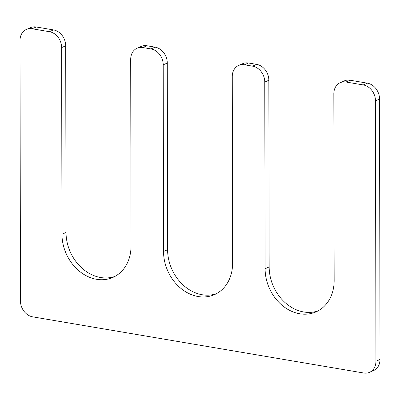 <?xml version="1.0" encoding="UTF-8"?>
<svg xmlns="http://www.w3.org/2000/svg" width="400" height="400" viewBox="0 0 400 400"><rect width="100%" height="100%" fill="white"/><g stroke="black" fill="none" stroke-linecap="round" stroke-linejoin="round"><path stroke-width="0.6" d="M238.68 65.445A14.375 11.72 -113.7 0 1 244.435 64.78L252.56 66.16A14.375 11.72 -113.7 0 1 264.77 82.055L265.1 268.725A40.735 33.205 -113.7 0 0 316.01 311.88A40.735 33.205 -113.7 0 0 334.165 280.445L333.835 93.775A14.375 11.72 -113.7 0 1 340.245 82.675A14.375 11.72 -113.7 0 1 346 82.015L363.265 84.94A14.375 11.72 -113.7 0 1 375.48 100.835L375.935 361.255A14.375 11.72 -113.7 0 1 369.525 372.35A14.375 11.72 -113.7 0 1 363.77 373.015L32.665 316.845A14.375 11.72 -113.7 0 1 20.455 300.95L20 40.53A14.375 11.72 -113.7 0 1 26.405 29.435A14.375 11.72 -113.7 0 1 32.165 28.77L49.43 31.7A14.375 11.72 -113.7 0 1 61.64 47.595L61.97 234.265A40.735 33.205 -113.7 0 0 112.88 277.42A40.735 33.205 -113.7 0 0 131.03 245.985L130.705 59.31A14.375 11.72 -113.7 0 1 137.115 48.215A14.375 11.72 -113.7 0 1 142.87 47.55L150.995 48.93A14.375 11.72 -113.7 0 1 163.205 64.825L163.535 251.495A40.735 33.205 -113.7 0 0 214.445 294.65A40.735 33.205 -113.7 0 0 232.595 263.215L232.27 76.54A14.375 11.72 -113.7 0 1 238.68 65.445L242.745 63.66A14.375 11.72 -113.7 0 1 248.5 62.995L256.625 64.375A14.375 11.72 -113.7 0 1 268.84 80.27L269.165 266.94A40.735 33.205 -113.7 0 0 318.005 310.905M163.535 251.495L167.6 249.71A40.735 33.205 -113.7 0 0 216.44 293.675M167.6 249.71L167.275 63.04A14.375 11.72 -113.7 0 0 155.06 47.145L146.935 45.765A14.375 11.72 -113.7 0 0 141.18 46.43L137.115 48.215M61.97 234.265L66.035 232.48A40.735 33.205 -113.7 0 0 114.875 276.445M66.035 232.48L65.71 45.81A14.375 11.72 -113.7 0 0 53.495 29.915L36.23 26.985A14.375 11.72 -113.7 0 0 30.475 27.65L26.405 29.435M369.525 372.35L373.595 370.565A14.375 11.72 -113.7 0 0 380 359.47L379.545 99.05A14.375 11.72 -113.7 0 0 367.335 83.155L350.065 80.225A14.375 11.72 -113.7 0 0 344.31 80.89L340.245 82.675M163.205 64.825L167.275 63.04M150.995 48.93L155.06 47.145M142.87 47.55L146.935 45.765M61.64 47.595L65.71 45.81M49.43 31.7L53.495 29.915M32.165 28.77L36.23 26.985M375.935 361.255L380 359.47M375.48 100.835L379.545 99.05M363.265 84.94L367.335 83.155M346 82.015L350.065 80.225M265.1 268.725L269.165 266.94M264.77 82.055L268.84 80.27M252.56 66.16L256.625 64.375M244.435 64.78L248.5 62.995"/></g></svg>
